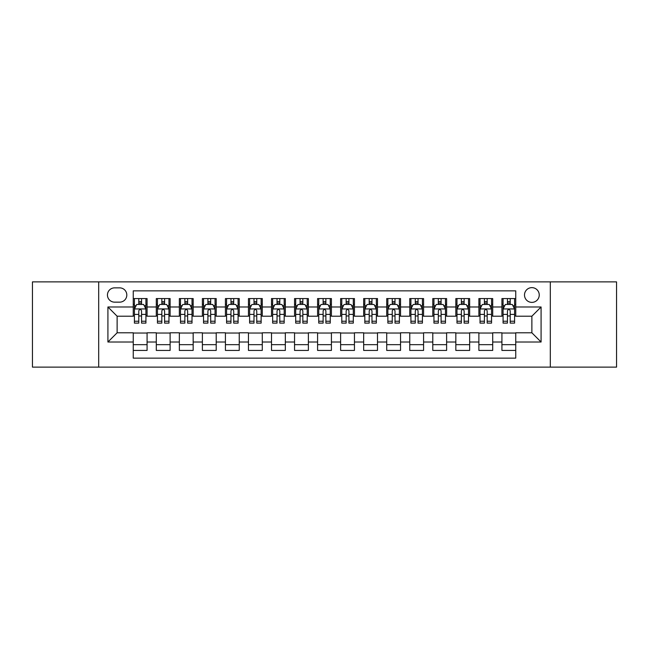 <?xml version="1.0" encoding="UTF-8"?>
<svg xmlns="http://www.w3.org/2000/svg" width="649" height="649" viewBox="0 0 649 649"><rect width="100%" height="100%" fill="white"/><g stroke="black" fill="none" stroke-linecap="round" stroke-linejoin="round"><path stroke-width="0.97" d="M531.872 287.637A7.374 7.374 0 0 0 524.497 295.003A7.374 7.374 0 0 0 531.872 302.377A7.374 7.374 0 0 0 539.246 295.003A7.374 7.374 0 0 0 531.872 287.637M550.303 367.123L616.55 367.123L616.55 281.877L550.303 281.877L550.303 367.123L98.697 367.123L98.697 281.877L32.45 281.877L32.45 367.123L98.697 367.123M515.744 298.581L501.92 298.581L501.92 306.985L492.705 306.985L492.705 316.209L501.92 316.209L501.92 306.985M492.705 306.985L492.705 298.581L478.881 298.581L478.881 306.985L469.657 306.985L469.657 316.209L478.881 316.209L478.881 306.985M469.657 306.985L469.657 298.581L455.833 298.581L455.833 306.985L446.617 306.985L446.617 316.209L455.833 316.209L455.833 306.985M446.617 306.985L446.617 298.581L432.794 298.581L432.794 306.985L423.578 306.985L423.578 316.209L432.794 316.209L432.794 306.985M423.578 306.985L423.578 298.581L409.754 298.581L409.754 306.985L400.538 306.985L400.538 316.209L409.754 316.209L409.754 306.985M400.538 306.985L400.538 298.581L386.715 298.581L386.715 306.985L377.499 306.985L377.499 316.209L386.715 316.209L386.715 306.985M377.499 306.985L377.499 298.581L363.667 298.581L363.667 306.985L354.451 306.985L354.451 316.209L363.667 316.209L363.667 306.985M354.451 306.985L354.451 298.581L340.628 298.581L340.628 306.985L331.412 306.985L331.412 316.209L340.628 316.209L340.628 306.985M331.412 306.985L331.412 298.581L317.588 298.581L317.588 306.985L308.372 306.985L308.372 316.209L317.588 316.209L317.588 306.985M308.372 306.985L308.372 298.581L294.549 298.581L294.549 306.985L285.333 306.985L285.333 316.209L294.549 316.209L294.549 306.985M285.333 306.985L285.333 298.581L271.501 298.581L271.501 306.985L262.285 306.985L262.285 316.209L271.501 316.209L271.501 306.985M262.285 306.985L262.285 298.581L248.462 298.581L248.462 306.985L239.246 306.985L239.246 316.209L248.462 316.209L248.462 306.985M239.246 306.985L239.246 298.581L225.422 298.581L225.422 306.985L216.206 306.985L216.206 316.209L225.422 316.209L225.422 306.985M216.206 306.985L216.206 298.581L202.383 298.581L202.383 306.985L193.167 306.985L193.167 316.209L202.383 316.209L202.383 306.985M193.167 306.985L193.167 298.581L179.343 298.581L179.343 306.985L170.119 306.985L170.119 316.209L179.343 316.209L179.343 306.985M170.119 306.985L170.119 298.581L156.295 298.581L156.295 316.209L147.08 316.209L147.08 298.581L133.256 298.581M133.256 350.419L147.08 350.419L147.08 332.791L156.295 332.791L156.295 350.419L170.119 350.419L170.119 332.791L179.343 332.791L179.343 342.015L170.119 342.015M179.343 342.015L179.343 350.419L193.167 350.419L193.167 332.791L202.383 332.791L202.383 342.015L193.167 342.015M202.383 342.015L202.383 350.419L216.206 350.419L216.206 332.791L225.422 332.791L225.422 342.015L216.206 342.015M225.422 342.015L225.422 350.419L239.246 350.419L239.246 332.791L248.462 332.791L248.462 342.015L239.246 342.015M248.462 342.015L248.462 350.419L262.285 350.419L262.285 332.791L271.501 332.791L271.501 342.015L262.285 342.015M271.501 342.015L271.501 350.419L285.333 350.419L285.333 332.791L294.549 332.791L294.549 342.015L285.333 342.015M294.549 342.015L294.549 350.419L308.372 350.419L308.372 332.791L317.588 332.791L317.588 342.015L308.372 342.015M317.588 342.015L317.588 350.419L331.412 350.419L331.412 332.791L340.628 332.791L340.628 342.015L331.412 342.015M340.628 342.015L340.628 350.419L354.451 350.419L354.451 332.791L363.667 332.791L363.667 342.015L354.451 342.015M363.667 342.015L363.667 350.419L377.499 350.419L377.499 332.791L386.715 332.791L386.715 342.015L377.499 342.015M386.715 342.015L386.715 350.419L400.538 350.419L400.538 332.791L409.754 332.791L409.754 342.015L400.538 342.015M409.754 342.015L409.754 350.419L423.578 350.419L423.578 332.791L432.794 332.791L432.794 342.015L423.578 342.015M432.794 342.015L432.794 350.419L446.617 350.419L446.617 332.791L455.833 332.791L455.833 342.015L446.617 342.015M455.833 342.015L455.833 350.419L469.657 350.419L469.657 332.791L478.881 332.791L478.881 342.015L469.657 342.015M478.881 342.015L478.881 350.419L492.705 350.419L492.705 332.791L501.92 332.791L501.92 342.015L492.705 342.015M114.589 302.15L119.659 302.15A7.139 7.139 0 0 0 126.806 295.003A7.139 7.139 0 0 0 119.659 287.864L114.589 287.864A7.139 7.139 0 0 0 107.45 295.003A7.139 7.139 0 0 0 114.589 302.15M550.303 281.877L98.697 281.877M515.744 306.985L515.744 290.857L133.256 290.857L133.256 316.209L117.128 316.209L117.128 332.791L133.256 332.791L133.256 358.143L515.744 358.143L515.744 332.791L531.872 332.791L531.872 316.209L515.744 316.209L515.744 306.985L541.088 306.985L541.088 342.015L515.744 342.015M133.256 342.015L107.912 342.015L107.912 306.985L133.256 306.985M501.92 342.015L501.92 350.419L515.744 350.419M133.256 304.34L134.408 304.34M138.789 304.34L141.555 304.34M145.928 304.34L147.08 304.34M133.256 315.974L134.408 315.974M138.789 315.974L141.555 315.974M145.928 315.974L147.08 315.974M133.256 333.026L147.08 333.026M133.256 344.66L147.08 344.66M156.295 315.974L157.447 315.974M161.828 315.974L164.595 315.974M168.967 315.974L170.119 315.974M156.295 304.34L157.447 304.34M161.828 304.34L164.595 304.34M168.967 304.34L170.119 304.34M156.295 333.026L170.119 333.026M156.295 344.66L170.119 344.66M179.343 333.026L193.167 333.026M179.343 344.66L193.167 344.66M179.343 304.34L180.495 304.34M184.868 304.34L187.634 304.34M192.015 304.34L193.167 304.34M179.343 315.974L180.495 315.974M184.868 315.974L187.634 315.974M192.015 315.974L193.167 315.974M202.383 333.026L216.206 333.026M202.383 344.66L216.206 344.66M202.383 304.34L203.535 304.34M207.907 304.34L210.674 304.34M215.054 304.34L216.206 304.34M202.383 315.974L203.535 315.974M207.907 315.974L210.674 315.974M215.054 315.974L216.206 315.974M225.422 333.026L239.246 333.026M225.422 344.66L239.246 344.66M225.422 304.34L226.574 304.34M230.955 304.34L233.713 304.34M238.094 304.34L239.246 304.34M225.422 315.974L226.574 315.974M230.955 315.974L233.713 315.974M238.094 315.974L239.246 315.974M248.462 333.026L262.285 333.026M248.462 344.66L262.285 344.66M248.462 304.34L249.614 304.34M253.994 304.34L256.761 304.34M261.133 304.34L262.285 304.34M248.462 315.974L249.614 315.974M253.994 315.974L256.761 315.974M261.133 315.974L262.285 315.974M271.501 333.026L285.333 333.026M271.501 344.66L285.333 344.66M271.501 304.34L272.653 304.34M277.034 304.34L279.8 304.34M284.181 304.34L285.333 304.34M271.501 315.974L272.653 315.974M277.034 315.974L279.8 315.974M284.181 315.974L285.333 315.974M294.549 333.026L308.372 333.026M294.549 344.66L308.372 344.66M294.549 304.34L295.701 304.34M300.073 304.34L302.84 304.34M307.22 304.34L308.372 304.34M294.549 315.974L295.701 315.974M300.073 315.974L302.84 315.974M307.22 315.974L308.372 315.974M317.588 333.026L331.412 333.026M317.588 344.66L331.412 344.66M317.588 304.34L318.74 304.34M323.121 304.34L325.879 304.34M330.26 304.34L331.412 304.34M317.588 315.974L318.74 315.974M323.121 315.974L325.879 315.974M330.26 315.974L331.412 315.974M340.628 333.026L354.451 333.026M340.628 344.66L354.451 344.66M340.628 304.34L341.78 304.34M346.16 304.34L348.927 304.34M353.299 304.34L354.451 304.34M340.628 315.974L341.78 315.974M346.16 315.974L348.927 315.974M353.299 315.974L354.451 315.974M363.667 333.026L377.499 333.026M363.667 344.66L377.499 344.66M363.667 304.34L364.819 304.34M369.2 304.34L371.966 304.34M376.347 304.34L377.499 304.34M363.667 315.974L364.819 315.974M369.2 315.974L371.966 315.974M376.347 315.974L377.499 315.974M386.715 333.026L400.538 333.026M386.715 344.66L400.538 344.66M386.715 304.34L387.867 304.34M392.239 304.34L395.006 304.34M399.386 304.34L400.538 304.34M386.715 315.974L387.867 315.974M392.239 315.974L395.006 315.974M399.386 315.974L400.538 315.974M409.754 333.026L423.578 333.026M409.754 344.66L423.578 344.66M409.754 304.34L410.906 304.34M415.287 304.34L418.045 304.34M422.426 304.34L423.578 304.34M409.754 315.974L410.906 315.974M415.287 315.974L418.045 315.974M422.426 315.974L423.578 315.974M432.794 333.026L446.617 333.026M432.794 344.66L446.617 344.66M432.794 304.34L433.946 304.34M438.326 304.34L441.093 304.34M445.465 304.34L446.617 304.34M432.794 315.974L433.946 315.974M438.326 315.974L441.093 315.974M445.465 315.974L446.617 315.974M455.833 333.026L469.657 333.026M455.833 344.66L469.657 344.66M455.833 304.34L456.985 304.34M461.366 304.34L464.132 304.34M468.505 304.34L469.657 304.34M455.833 315.974L456.985 315.974M461.366 315.974L464.132 315.974M468.505 315.974L469.657 315.974M478.881 333.026L492.705 333.026M478.881 344.66L492.705 344.66M478.881 304.34L480.033 304.34M484.405 304.34L487.172 304.34M491.553 304.34L492.705 304.34M478.881 315.974L480.033 315.974M484.405 315.974L487.172 315.974M491.553 315.974L492.705 315.974M501.92 333.026L515.744 333.026M501.92 344.66L515.744 344.66M501.92 304.34L503.072 304.34M507.445 304.34L510.211 304.34M514.592 304.34L515.744 304.34M501.92 315.974L503.072 315.974M507.445 315.974L510.211 315.974M514.592 315.974L515.744 315.974M117.128 316.209L107.912 306.985M117.128 332.791L107.912 342.015M541.088 306.985L531.872 316.209M541.088 342.015L531.872 332.791M141.555 301.574L138.789 301.574M145.928 321.239L141.555 321.239L141.555 323.121L145.928 323.121L145.928 309.062L143.624 304.454L136.712 304.454L134.408 309.062L134.408 323.121L138.789 323.121L138.789 321.239L134.408 321.239M134.408 309.062L134.408 298.581M145.928 309.062L145.928 298.581M138.789 304.454L138.789 298.581M141.555 298.581L141.555 304.454M141.555 321.239L141.555 310.79C140.63 309.013 139.705 309.013 138.789 310.79L138.789 321.239M164.595 301.574L161.828 301.574M168.967 321.239L164.595 321.239L164.595 323.121L168.967 323.121L168.967 309.062L166.663 304.454L159.751 304.454L157.447 309.062L157.447 323.121L161.828 323.121L161.828 321.239L157.447 321.239M157.447 309.062L157.447 298.581M168.967 309.062L168.967 298.581M161.828 304.454L161.828 298.581M164.595 298.581L164.595 304.454M164.595 321.239L164.595 310.79C163.67 309.013 162.753 309.013 161.828 310.79L161.828 321.239M187.634 301.574L184.868 301.574M192.015 321.239L187.634 321.239L187.634 323.121L192.015 323.121L192.015 309.062L189.711 304.454L182.799 304.454L180.495 309.062L180.495 323.121L184.868 323.121L184.868 321.239L180.495 321.239M180.495 309.062L180.495 298.581M192.015 309.062L192.015 298.581M184.868 304.454L184.868 298.581M187.634 298.581L187.634 304.454M187.634 321.239L187.634 310.79C186.717 309.013 185.792 309.013 184.868 310.79L184.868 321.239M210.674 301.574L207.907 301.574M215.054 321.239L210.674 321.239L210.674 323.121L215.054 323.121L215.054 309.062L212.75 304.454L205.838 304.454L203.535 309.062L203.535 323.121L207.907 323.121L207.907 321.239L203.535 321.239M203.535 309.062L203.535 298.581M215.054 309.062L215.054 298.581M207.907 304.454L207.907 298.581M210.674 298.581L210.674 304.454M210.674 321.239L210.674 310.79C209.757 309.013 208.832 309.013 207.907 310.79L207.907 321.239M233.713 301.574L230.955 301.574M238.094 321.239L233.713 321.239L233.713 323.121L238.094 323.121L238.094 309.062L235.79 304.454L228.878 304.454L226.574 309.062L226.574 323.121L230.955 323.121L230.955 321.239L226.574 321.239M226.574 309.062L226.574 298.581M238.094 309.062L238.094 298.581M230.955 304.454L230.955 298.581M233.713 298.581L233.713 304.454M233.713 321.239L233.713 310.79C232.796 309.013 231.871 309.013 230.955 310.79L230.955 321.239M256.761 301.574L253.994 301.574M261.133 321.239L256.761 321.239L256.761 323.121L261.133 323.121L261.133 309.062L258.829 304.454L251.917 304.454L249.614 309.062L249.614 323.121L253.994 323.121L253.994 321.239L249.614 321.239M249.614 309.062L249.614 298.581M261.133 309.062L261.133 298.581M253.994 304.454L253.994 298.581M256.761 298.581L256.761 304.454M256.761 321.239L256.761 310.79C255.836 309.013 254.919 309.013 253.994 310.79L253.994 321.239M279.8 301.574L277.034 301.574M284.181 321.239L279.8 321.239L279.8 323.121L284.181 323.121L284.181 309.062L281.877 304.454L274.957 304.454L272.653 309.062L272.653 323.121L277.034 323.121L277.034 321.239L272.653 321.239M272.653 309.062L272.653 298.581M284.181 309.062L284.181 298.581M277.034 304.454L277.034 298.581M279.8 298.581L279.8 304.454M279.8 321.239L279.8 310.79C278.875 309.013 277.959 309.013 277.034 310.79L277.034 321.239M302.84 301.574L300.073 301.574M307.22 321.239L302.84 321.239L302.84 323.121L307.22 323.121L307.22 309.062L304.916 304.454L298.005 304.454L295.701 309.062L295.701 323.121L300.073 323.121L300.073 321.239L295.701 321.239M295.701 309.062L295.701 298.581M307.22 309.062L307.22 298.581M300.073 304.454L300.073 298.581M302.84 298.581L302.84 304.454M302.84 321.239L302.84 310.79C301.923 309.013 300.998 309.013 300.073 310.79L300.073 321.239M325.879 301.574L323.121 301.574M330.26 321.239L325.879 321.239L325.879 323.121L330.26 323.121L330.26 309.062L327.956 304.454L321.044 304.454L318.74 309.062L318.74 323.121L323.121 323.121L323.121 321.239L318.74 321.239M318.74 309.062L318.74 298.581M330.26 309.062L330.26 298.581M323.121 304.454L323.121 298.581M325.879 298.581L325.879 304.454M325.879 321.239L325.879 310.79C324.962 309.013 324.038 309.013 323.121 310.79L323.121 321.239M348.927 301.574L346.16 301.574M353.299 321.239L348.927 321.239L348.927 323.121L353.299 323.121L353.299 309.062L350.995 304.454L344.084 304.454L341.78 309.062L341.78 323.121L346.16 323.121L346.16 321.239L341.78 321.239M341.78 309.062L341.78 298.581M353.299 309.062L353.299 298.581M346.16 304.454L346.16 298.581M348.927 298.581L348.927 304.454M348.927 321.239L348.927 310.79C348.002 309.013 347.085 309.013 346.16 310.79L346.16 321.239M371.966 301.574L369.2 301.574M376.347 321.239L371.966 321.239L371.966 323.121L376.347 323.121L376.347 309.062L374.043 304.454L367.123 304.454L364.819 309.062L364.819 323.121L369.2 323.121L369.2 321.239L364.819 321.239M364.819 309.062L364.819 298.581M376.347 309.062L376.347 298.581M369.2 304.454L369.2 298.581M371.966 298.581L371.966 304.454M371.966 321.239L371.966 310.79C371.041 309.013 370.125 309.013 369.2 310.79L369.2 321.239M395.006 301.574L392.239 301.574M399.386 321.239L395.006 321.239L395.006 323.121L399.386 323.121L399.386 309.062L397.083 304.454L390.171 304.454L387.867 309.062L387.867 323.121L392.239 323.121L392.239 321.239L387.867 321.239M387.867 309.062L387.867 298.581M399.386 309.062L399.386 298.581M392.239 304.454L392.239 298.581M395.006 298.581L395.006 304.454M395.006 321.239L395.006 310.79C394.089 309.013 393.164 309.013 392.239 310.79L392.239 321.239M418.045 301.574L415.287 301.574M422.426 321.239L418.045 321.239L418.045 323.121L422.426 323.121L422.426 309.062L420.122 304.454L413.21 304.454L410.906 309.062L410.906 323.121L415.287 323.121L415.287 321.239L410.906 321.239M410.906 309.062L410.906 298.581M422.426 309.062L422.426 298.581M415.287 304.454L415.287 298.581M418.045 298.581L418.045 304.454M418.045 321.239L418.045 310.79C417.129 309.013 416.204 309.013 415.287 310.79L415.287 321.239M441.093 301.574L438.326 301.574M445.465 321.239L441.093 321.239L441.093 323.121L445.465 323.121L445.465 309.062L443.162 304.454L436.25 304.454L433.946 309.062L433.946 323.121L438.326 323.121L438.326 321.239L433.946 321.239M433.946 309.062L433.946 298.581M445.465 309.062L445.465 298.581M438.326 304.454L438.326 298.581M441.093 298.581L441.093 304.454M441.093 321.239L441.093 310.79C440.168 309.013 439.251 309.013 438.326 310.79L438.326 321.239M464.132 301.574L461.366 301.574M468.505 321.239L464.132 321.239L464.132 323.121L468.505 323.121L468.505 309.062L466.201 304.454L459.289 304.454L456.985 309.062L456.985 323.121L461.366 323.121L461.366 321.239L456.985 321.239M456.985 309.062L456.985 298.581M468.505 309.062L468.505 298.581M461.366 304.454L461.366 298.581M464.132 298.581L464.132 304.454M464.132 321.239L464.132 310.79C463.208 309.013 462.291 309.013 461.366 310.79L461.366 321.239M487.172 301.574L484.405 301.574M491.553 321.239L487.172 321.239L487.172 323.121L491.553 323.121L491.553 309.062L489.249 304.454L482.337 304.454L480.033 309.062L480.033 323.121L484.405 323.121L484.405 321.239L480.033 321.239M480.033 309.062L480.033 298.581M491.553 309.062L491.553 298.581M484.405 304.454L484.405 298.581M487.172 298.581L487.172 304.454M487.172 321.239L487.172 310.79C486.255 309.013 485.33 309.013 484.405 310.79L484.405 321.239M510.211 301.574L507.445 301.574M514.592 321.239L510.211 321.239L510.211 323.121L514.592 323.121L514.592 309.062L512.288 304.454L505.376 304.454L503.072 309.062L503.072 323.121L507.445 323.121L507.445 321.239L503.072 321.239M503.072 309.062L503.072 298.581M514.592 309.062L514.592 298.581M507.445 304.454L507.445 298.581M510.211 298.581L510.211 304.454M510.211 321.239L510.211 310.79C509.295 309.013 508.37 309.013 507.445 310.79L507.445 321.239M156.295 342.015L147.08 342.015M156.295 306.985L147.08 306.985M145.871 308.948L134.465 308.948M134.408 305.72L136.079 305.72M144.256 305.72L145.928 305.72M138.789 314.4L134.408 314.4M145.928 314.4L141.555 314.4M141.555 303.042L138.789 303.042M168.91 308.948L157.504 308.948M157.447 305.72L159.119 305.72M167.304 305.72L168.967 305.72M161.828 314.4L157.447 314.4M168.967 314.4L164.595 314.4M164.595 303.042L161.828 303.042M191.958 308.948L180.552 308.948M180.495 305.72L182.158 305.72M190.344 305.72L192.015 305.72M184.868 314.4L180.495 314.4M192.015 314.4L187.634 314.4M187.634 303.042L184.868 303.042M214.997 308.948L203.591 308.948M203.535 305.72L205.206 305.72M213.383 305.72L215.054 305.72M207.907 314.4L203.535 314.4M215.054 314.4L210.674 314.4M210.674 303.042L207.907 303.042M238.037 308.948L226.631 308.948M226.574 305.72L228.245 305.72M236.423 305.72L238.094 305.72M230.955 314.4L226.574 314.4M238.094 314.4L233.713 314.4M233.713 303.042L230.955 303.042M261.076 308.948L249.67 308.948M249.614 305.72L251.285 305.72M259.462 305.72L261.133 305.72M253.994 314.4L249.614 314.4M261.133 314.4L256.761 314.4M256.761 303.042L253.994 303.042M284.116 308.948L272.718 308.948M272.653 305.72L274.324 305.72M282.51 305.72L284.181 305.72M277.034 314.4L272.653 314.4M284.181 314.4L279.8 314.4M279.8 303.042L277.034 303.042M307.164 308.948L295.757 308.948M295.701 305.72L297.372 305.72M305.549 305.72L307.22 305.72M300.073 314.4L295.701 314.4M307.22 314.4L302.84 314.4M302.84 303.042L300.073 303.042M330.203 308.948L318.797 308.948M318.74 305.72L320.411 305.72M328.589 305.72L330.26 305.72M323.121 314.4L318.74 314.4M330.26 314.4L325.879 314.4M325.879 303.042L323.121 303.042M353.243 308.948L341.836 308.948M341.78 305.72L343.451 305.72M351.628 305.72L353.299 305.72M346.16 314.4L341.78 314.4M353.299 314.4L348.927 314.4M348.927 303.042L346.16 303.042M376.282 308.948L364.884 308.948M364.819 305.72L366.49 305.72M374.676 305.72L376.347 305.72M369.2 314.4L364.819 314.4M376.347 314.4L371.966 314.4M371.966 303.042L369.2 303.042M399.33 308.948L387.924 308.948M387.867 305.72L389.538 305.72M397.715 305.72L399.386 305.72M392.239 314.4L387.867 314.4M399.386 314.4L395.006 314.4M395.006 303.042L392.239 303.042M422.369 308.948L410.963 308.948M410.906 305.72L412.577 305.72M420.755 305.72L422.426 305.72M415.287 314.4L410.906 314.4M422.426 314.4L418.045 314.4M418.045 303.042L415.287 303.042M445.409 308.948L434.003 308.948M433.946 305.72L435.617 305.72M443.794 305.72L445.465 305.72M438.326 314.4L433.946 314.4M445.465 314.4L441.093 314.4M441.093 303.042L438.326 303.042M468.448 308.948L457.042 308.948M456.985 305.72L458.656 305.72M466.842 305.72L468.505 305.72M461.366 314.4L456.985 314.4M468.505 314.4L464.132 314.4M464.132 303.042L461.366 303.042M491.496 308.948L480.09 308.948M480.033 305.72L481.696 305.72M489.881 305.72L491.553 305.72M484.405 314.4L480.033 314.4M491.553 314.4L487.172 314.4M487.172 303.042L484.405 303.042M514.535 308.948L503.129 308.948M503.072 305.72L504.744 305.72M512.921 305.72L514.592 305.72M507.445 314.4L503.072 314.4M514.592 314.4L510.211 314.4M510.211 303.042L507.445 303.042"/></g></svg>
